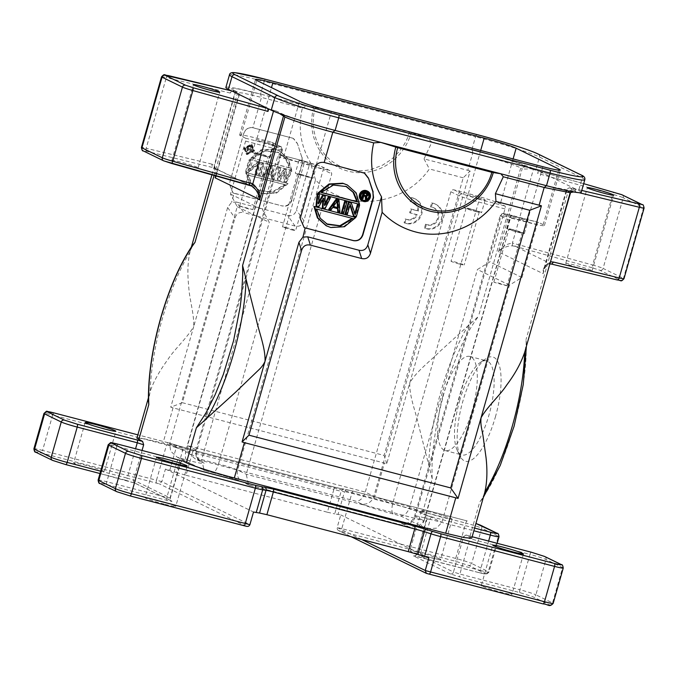 <?xml version="1.0" encoding="UTF-8"?>
<svg xmlns="http://www.w3.org/2000/svg" width="678" height="678" viewBox="0 0 678 678"><rect width="100%" height="100%" fill="white"/><g stroke="black" fill="none" stroke-linecap="round" stroke-linejoin="round"><path stroke-width="0.51" stroke-dasharray="3.39 2.54" d="M425.267 228.393L426.352 224.588A9.187 8.653 116 0 0 437.954 219.858A9.187 8.653 116 0 0 434.132 207.951A9.187 8.653 116 0 0 432.971 207.493L431.318 207.163L432.411 203.307A13.145 12.382 -64 0 1 435.92 204.375A13.145 12.382 -64 0 1 441.912 220.121A13.145 12.382 -64 0 1 427.301 228.986L424.479 228.011L425.564 224.198L426.352 224.588M427.072 518.899L430.293 519.382L420.224 554.723L416.758 554.053L427.072 518.899L426.021 515.509L422.241 513.67L432.208 478.702C430.988 455.421 434.996 426.572 444.243 392.164C454.463 358.238 465.862 332.991 478.431 316.431L439.191 352.043C429.776 361.586 416.377 371.341 409.749 382.968L470.125 171.034L463.21 177.806L384.121 455.447L182.365 402.698L234.978 218.019C236.469 213.528 239.419 211.739 243.8 212.655L236.376 202.036L231.596 202.273L227.63 207.51L193.739 326.491C194.171 313.211 189.238 298.744 188.747 286.574C187.281 273.37 187.696 261.844 189.984 251.97L192.705 245.038M463.21 177.806L429.369 168.958C402.927 207.18 345.068 212.706 315.533 179.831L303.897 220.689C302.396 225.189 299.456 226.977 295.066 226.054L243.8 212.655M410.402 213.104L411.487 209.29L418.462 211.112A9.187 8.653 116 0 0 413.75 202.646A9.187 8.653 116 0 0 410.936 201.858L412.038 198.001A13.145 12.382 -64 0 1 415.538 199.078A13.145 12.382 -64 0 1 421.538 214.816A13.145 12.382 -64 0 1 406.919 223.681L404.893 223.096L405.978 219.282A9.187 8.653 116 0 0 417.385 214.934L409.605 212.722L410.69 208.9L411.487 209.29M189.145 166.144A13.67 0.848 -164.1 0 1 171.873 160.389A13.67 0.848 -164.1 0 1 180.899 162.127A13.67 0.848 -164.1 0 1 198.171 167.881A13.67 0.848 -164.1 0 1 189.145 166.144M583.046 269.132A13.67 0.848 -164.1 0 1 565.774 263.369A13.67 0.848 -164.1 0 1 574.8 265.106A13.67 0.848 -164.1 0 1 592.072 270.861A13.67 0.848 -164.1 0 1 583.046 269.132M495.355 417.089A53.901 17.772 -75.3 0 0 485.88 358.721A53.901 17.772 -75.3 0 0 462.854 401.24A53.901 17.772 -75.3 0 0 460.328 456.464A53.901 17.772 -75.3 0 0 495.355 417.089M459.633 400.757A48.647 16.035 104.7 0 1 480.414 362.391A48.647 16.035 104.7 0 1 486.601 360.84A48.647 16.035 104.7 0 1 488.965 415.063A48.647 16.035 104.7 0 1 461.998 454.972A48.647 16.035 104.7 0 1 457.353 450.599A48.647 16.035 104.7 0 1 459.633 400.757M442.819 396.359A48.647 16.035 104.7 0 1 469.795 356.45A48.647 16.035 104.7 0 1 472.151 410.665A48.647 16.035 104.7 0 1 445.183 450.573A48.647 16.035 104.7 0 1 442.819 396.359M345.899 186.314L332.856 184.73L320.643 192.188L321.279 192.493M321.38 192.382L320.643 192.188M362.899 200.086A4.551 4.288 -64 0 1 360.416 194.772A4.551 4.288 -64 0 1 366.874 191.942M367.001 190.874A5.551 5.229 -64 0 1 369.637 197.188A5.551 5.229 -64 0 1 362.137 200.849M248.207 147.685L248.733 148.694L251.131 149.321L251.708 147.287L248.894 146.702L248.207 147.685L247.572 147.372L248.216 148.126M248.097 148.38L251.131 149.321M250.496 149.007L251.072 146.982L251.708 147.287M251.072 146.982L249.309 146.66M248.258 146.389L248.563 146.906M247.928 146.592L248.326 147.279M250.207 152.864L252.021 146.499L248.326 145.677L246.928 146.77L247.436 148.796L245.419 151.609L246.3 151.838L248.114 149.262L250.258 149.821L249.453 152.66L250.843 153.169L249.453 152.66M250.258 149.821L248.75 149.575L246.936 152.152L246.055 151.914L248.072 149.101L247.563 147.084L249.631 146.016L252.657 146.812L250.843 153.169M250.089 152.974L250.894 150.135M248.114 149.262L248.75 149.575M246.3 151.838L246.936 152.152M245.419 151.609L246.055 151.914M247.436 148.796L248.072 149.101M247.012 148.389L247.648 148.702M246.784 147.753L247.419 148.058M246.775 147.312L247.411 147.618M246.928 146.77L247.563 147.084M247.173 146.397L247.809 146.711M247.707 145.956L248.343 146.262M248.326 145.677L248.962 145.99M248.996 145.711L249.631 146.016M252.021 146.499L252.657 146.812M169.746 470.379L176.212 447.658A13.145 0.822 -164.1 0 0 166.559 444.878A2.627 0.864 104.7 0 1 168.017 442.717A2.627 0.864 104.7 0 1 168.076 442.734L175.797 444.963A2.627 1.136 -72.4 0 1 175.873 444.988A2.627 1.136 -72.4 0 1 176.212 447.658L182.831 449.76L176.365 472.481L165.424 469.066L161.83 481.685L159.262 483.855L42.655 453.336C37.044 451.912 34.9 451.59 36.222 452.37L52.867 460.489A2.627 2.475 116 0 1 52.435 460.328M347.492 489.855L353.357 491.177A2.627 0.864 -75.3 0 0 353.306 491.16A2.627 0.864 -75.3 0 0 351.848 493.313A13.145 0.822 -164.1 0 0 344.517 491.66A2.627 2.365 98.5 0 1 347.492 489.855L335.364 487.372L193.993 450.412L175.797 444.963M271.242 167.042L266.946 173.026L271.768 174.28L271.242 167.042L270.607 166.729L266.31 172.712L266.946 173.026M285.099 184.797L273.065 192.221L259.53 190.721L252.08 184.484L248.275 175.17L247.639 174.865L251.445 184.136L258.903 190.408L272.437 191.899L284.463 184.492L285.099 184.797L248.275 175.17M253.055 158.415L265.09 150.991L278.624 152.491L286.065 158.728L289.879 168.042L289.243 167.729L285.438 158.457L277.98 152.186L264.445 150.694L252.419 158.101L289.879 168.042M245.317 148.474L251.538 145.439L253.725 150.669L247.504 153.703L245.317 148.474M165.424 469.066L253.513 512.017M361.679 539.476L337.161 527.526L340.754 514.907L334.712 513.882L341.178 491.16L344.517 491.66L338.042 514.382M428.843 557.858L340.754 514.907M176.365 472.481L186.018 475.261L192.484 452.548A13.145 0.822 -164.1 0 1 182.831 449.76A2.627 1.136 107.6 0 0 182.492 447.082A2.627 1.136 107.6 0 0 182.416 447.065M168.076 442.734L137.871 434.844L168.017 442.717L193.942 450.395A2.627 0.864 104.7 0 0 192.484 452.548L333.847 489.508A2.627 0.864 104.7 0 1 335.313 487.346L343.831 489.279A2.627 2.365 98.5 0 0 341.178 491.16A13.145 0.822 -164.1 0 1 333.847 489.508L327.381 512.221L186.018 475.261M327.381 512.221L334.712 513.882M271.768 174.28L271.132 173.975L270.607 166.729M266.31 172.712L271.132 173.975M284.463 184.492L247.639 174.865M252.419 158.101L289.243 167.729M253.089 150.363L250.894 145.126L244.682 148.16L246.877 153.398L253.089 150.363M125.693 480.244L135.278 483.295A2.627 2.475 -64 0 1 133.591 480.143L127.201 478.109A2.627 0.864 104.7 0 1 125.744 480.27A2.627 0.864 104.7 0 1 125.693 480.244L99.988 473.524M142.049 450.455L133.591 480.143L170.068 497.923L180.382 462.769L176.916 462.108L166.847 497.44L170.068 497.923A2.627 2.475 116 0 0 171.746 501.076C172.687 501.644 171.076 501.406 166.924 500.347L106.878 484.651C101.268 483.228 99.124 482.905 100.437 483.685L117.091 491.804A2.627 2.475 116 0 1 116.658 491.643M544.705 556.494A2.627 2.475 116 0 1 545.96 559.486L535.891 594.818L552.536 602.937L562.604 567.605L545.96 559.486A13.145 0.822 15.9 0 0 529.984 554.409L519.916 589.75L459.87 574.046A2.627 0.864 -75.3 0 0 459.947 576.961L450.361 573.919A2.627 2.475 116 0 0 453.48 572.02L417.012 554.24A2.627 2.475 -64 0 1 413.885 556.13C412.953 555.562 414.563 555.799 418.716 556.858L478.761 572.554A2.627 0.864 -75.3 0 0 478.812 572.579A2.627 0.864 -75.3 0 0 480.27 570.418A13.145 0.822 15.9 0 0 488.957 572.088A13.145 0.822 15.9 0 0 488.321 571.622L471.668 563.503A2.627 2.475 -64 0 1 468.549 565.401L455.769 561.342L341.856 531.56A2.627 0.864 104.7 0 1 341.78 528.654A13.145 0.822 -164.1 0 0 337.161 527.526C336.974 529.247 337.72 530.382 339.398 530.95L426.377 573.359M351.145 536.722L338.856 530.73L341.856 531.56M542.985 603.869C548.595 605.293 550.739 605.615 549.417 604.835L532.772 596.716L519.992 592.657L459.947 576.961M478.761 572.554C484.372 573.978 486.516 574.3 485.194 573.52L468.549 565.401M259.623 162.813L257.216 162.178L247.724 170.22L250.513 160.423L248.902 160.008L245.622 171.517L248.038 172.144L257.598 163.856L254.742 173.899L256.343 174.322L259.623 162.813L260.259 163.118L256.979 174.627L256.343 174.322M263.378 163.788L261.767 163.373L258.496 174.882L260.098 175.297L263.378 163.788L264.013 164.101L260.733 175.61L260.098 175.297M269.81 165.474L271.954 166.034L272.971 178.661L271.361 178.246L271.124 175.026L265.759 173.619L263.852 176.28L262.242 175.856L269.81 165.474L272.59 166.339L273.607 178.975L271.997 178.551L271.759 175.331L266.395 173.932L264.488 176.594L262.242 175.856M291.26 171.076L289.65 170.661L285.531 179.051L285.896 169.678L283.751 169.119L279.099 177.373L279.997 168.136L278.395 167.712L277.26 179.789L279.404 180.348L284.201 171.602L283.692 181.467L285.836 182.026L291.26 171.076L291.896 171.39L286.472 182.34L285.836 182.026M287.43 183.365L245.69 172.458L249.182 184.136L258.038 192.052L262.098 193.561L275.946 192.747L287.43 183.365L288.065 183.679L276.582 193.061L262.733 193.866L258.665 192.366L249.818 184.45L246.326 172.763L245.69 172.458M249.453 159.228L291.193 170.144L287.701 158.457L278.844 150.541L274.785 149.033L260.937 149.846L249.453 159.228L250.089 159.533L261.572 150.152L275.421 149.346L279.48 150.847L288.336 158.762L291.828 170.449L291.193 170.144M243.741 147.914L246.428 154.313L254.021 150.609L251.335 144.211L243.741 147.914M165.186 504.39C173.771 506.576 177.026 507.059 174.966 505.864C171.17 504.203 164.695 502.152 155.55 499.694C146.965 497.516 143.711 497.025 145.77 498.228C149.567 499.881 156.042 501.94 165.186 504.39M187.238 466.04L175.738 506.424L174.966 505.864M156.499 457.286L144.999 497.669L145.77 498.228M103.607 471.066C99.819 469.413 93.344 467.362 84.191 464.905C75.614 462.727 72.351 462.235 74.41 463.438C78.207 465.091 84.682 467.142 93.827 469.6C102.412 471.778 105.675 472.269 103.607 471.066L104.378 471.634L115.887 431.242M85.148 422.487L73.639 462.871L74.41 463.438M482.024 586.139C479.982 584.945 483.236 585.428 491.804 587.606C500.949 590.063 507.424 592.114 511.22 593.775C513.271 594.97 510.017 594.479 501.44 592.309C492.296 589.852 485.829 587.792 482.024 586.139L481.27 585.58L492.762 545.197M511.22 593.775L511.983 594.326M430.089 557.511C438.666 559.689 441.929 560.181 439.869 558.977C436.064 557.324 429.598 555.265 420.453 552.816C411.868 550.638 408.605 550.146 410.673 551.35C414.47 553.002 420.945 555.062 430.089 557.511M440.632 559.545L439.869 558.977M422.174 510.966C425.97 512.619 432.445 514.67 441.59 517.128C450.158 519.306 453.421 519.797 451.37 518.594C447.573 516.941 441.098 514.89 431.954 512.432C423.386 510.254 420.123 509.763 422.174 510.966L421.419 510.407L409.902 550.782L410.673 551.35M467.269 520.958L467.218 520.941A2.627 0.864 104.7 0 1 467.269 520.958L353.357 491.177M422.241 513.67C416.334 510.687 393.435 503.415 374.324 498.457L162.966 443.192L144.321 438.819L136.956 438.2M432.208 478.702L418.487 424.725C415.58 411.385 409.292 396.232 409.749 382.968L386.765 463.659L173.026 407.859L170.746 407.181L193.739 326.491C187.153 338.025 174.755 348.873 168.042 359.247C158.788 371.985 152.796 382.926 150.084 392.054L148.431 401.207M254.742 173.899L255.377 174.204L258.233 164.169L248.673 172.458L246.258 171.822L249.538 160.313L251.148 160.737L248.351 170.534L257.843 162.491L260.259 163.118M256.979 174.627L255.377 174.204M257.598 163.856L258.233 164.169M248.038 172.144L248.673 172.458M245.622 171.517L246.258 171.822M248.902 160.008L249.538 160.313M250.513 160.423L251.148 160.737M247.724 170.22L248.351 170.534M257.216 162.178L257.843 162.491M258.496 174.882L259.123 175.187L262.403 163.678L264.013 164.101M260.733 175.61L259.123 175.187M261.767 163.373L262.403 163.678M262.878 176.17L270.446 165.779M271.954 166.034L272.59 166.339M272.971 178.661L273.607 178.975M271.361 178.246L271.997 178.551M271.124 175.026L271.759 175.331M265.759 173.619L266.395 173.932M263.852 176.28L264.488 176.594M283.692 181.467L284.328 181.78L284.836 171.907L280.039 180.653L277.895 180.094L279.022 168.025L280.633 168.449L279.734 177.678L284.387 169.424L286.531 169.983L286.167 179.365L290.286 170.966L291.896 171.39M286.472 182.34L284.328 181.78M284.201 171.602L284.836 171.907M279.404 180.348L280.039 180.653M277.26 179.789L277.895 180.094M278.395 167.712L279.022 168.025M279.997 168.136L280.633 168.449M279.099 177.373L279.734 177.678M283.751 169.119L284.387 169.424M285.896 169.678L286.531 169.983M285.531 179.051L286.167 179.365M289.65 170.661L290.286 170.966M246.326 172.763L288.065 183.679M291.828 170.449L250.089 159.533M254.657 150.914L247.063 154.618L244.377 148.228L251.97 144.524L254.657 150.914M216.392 175.924L213.977 167.729L250.801 185.687M215.663 175.721L238.8 94.505C239.885 94.971 239.436 94.157 237.461 92.064L235.266 91.564L214.316 165.118L214.384 167.949L146.795 151.313L143.609 150.999L163.991 160.94A2.627 2.475 -64 0 1 163.559 160.779M180.128 462.591L182.458 460.887M471.685 538.239L465.964 535.001L471.396 536.552A2.627 0.864 104.7 0 1 471.447 536.578L471.396 536.552A2.627 0.864 104.7 0 0 469.939 538.713L529.984 554.409A2.627 0.864 104.7 0 1 531.383 552.248M484.439 493.618L481.787 499.627L479.778 501.89L469.812 536.866M471.447 536.578L466.04 535.027L463.549 536.688L453.48 572.02L459.87 574.046L469.939 538.713L463.549 536.688M452.124 519.153L451.37 518.594M617.15 279.938L620.336 280.251L599.954 270.31L592.14 267.751L592.657 264.996L512.399 243.055L533.357 169.5L538.4 170.898L535.849 169.661A52.587 3.271 15.9 0 0 471.956 149.372L472.829 152.669L431.945 141.982L424.047 158.898L467.795 170.331L472.829 152.669C491.94 157.627 514.831 164.898 520.746 167.881L522.221 168.602L498.491 251.894L543.12 273.649L566.842 190.357L566.418 189.704L543.798 269.107L543.12 273.649C542.493 270.683 544.256 263.649 549.4 263.886L551.519 264.081L515.051 246.3L512.475 245.877C506.864 245.25 499.576 249.86 498.491 251.894C501.178 247.055 505.822 244.114 512.399 243.055L512.475 245.877M287.006 227.715C280.328 226.282 281.701 226.952 291.133 229.732C297.811 231.164 296.439 230.495 287.006 227.715L282.497 226.85L297.591 173.848M291.133 229.732L295.65 230.596L310.744 177.594M386.765 463.659L384.121 455.447M182.365 402.698L170.746 407.181M243.792 133.541C245.521 129.032 248.64 127.133 253.157 127.845L252.835 127.693C248.453 127.108 245.411 129.04 243.716 133.498L229.334 183.975L232.851 192.823L282.497 206.036L234.139 193.315L231.596 202.273M236.376 202.036L287.642 215.443C292.032 216.358 294.972 214.57 296.464 210.078L310.16 162C300.532 145.465 297.93 127.489 302.337 108.09L261.462 97.403L252.835 127.693L292.269 138.075L253.157 127.845M292.269 138.075L293.599 138.575L297.43 143.49L301.829 157.271L302.21 162.745L291.54 200.188C289.743 204.561 286.625 206.459 282.175 205.875M301.829 157.271L297.43 143.49M302.151 157.423L302.21 162.745M291.54 200.188L302.524 162.898M291.862 200.341C290.133 204.849 287.006 206.748 282.497 206.036M234.461 193.476L233.105 192.95L229.41 184.018M248.894 184.958L212.426 167.178L211.807 164.127L214.316 165.118L216.791 173.958C217.935 173.576 215.892 167.619 214.358 167.932L213.977 167.729M237.461 92.064L231.351 88.869L237.936 88.86L260.598 94.106L261.462 97.403L242.817 93.03L235.461 92.411L239.385 94.589L216.104 175.839M243.716 133.498L229.334 183.975M364.383 173.093L323.872 162.33C319.363 161.618 316.245 163.508 314.516 168.017L300.134 218.502L304.134 227.579M326.143 225.732L330.169 227.223L343.848 226.427L355.196 217.163M316.033 205.976L318.151 206.536L322.881 197.9L322.804 199.518M318.652 202.171L317.846 203.595L318.745 194.484M324.898 203.824L324.203 205.256L324.559 196.001M322.381 207.638L324.499 208.188L329.855 197.391M337.729 211.646L339.314 212.061L338.322 199.603M328.737 209.299L330.322 209.714L332.203 207.087L337.508 208.621M341.432 212.621L343.017 213.036L346.255 201.68M345.136 213.587L346.721 214.002L349.543 204.095L349.933 205.273M354.857 213.401L354.611 214.248L350.755 202.849M353.34 215.731L355.721 216.35L358.95 204.993M317.668 193.255L358.942 204.044L355.475 192.51L346.729 184.687M550.451 261.861L543.798 269.073C545.604 265.276 547.536 263.556 549.612 263.911L549.4 263.886M525.187 350.551L526.365 342.746L526.001 339.627C528.942 387.867 506.127 467.939 479.778 501.89M581.758 190.45L575.3 188.891L575.393 191.815L576.114 189.289L569.622 187.755C566.74 188.848 565.808 189.713 566.842 190.357L568.317 191.077L573.842 189.806L575.529 191.611L547.392 185.942M506.678 285.616L498.372 282.98L494.186 282.353L506.975 285.853M302.108 174.712C295.489 173.297 296.862 173.966 306.227 176.729C312.846 178.144 311.473 177.475 302.108 174.712L297.634 173.856M315.27 107.505C313.948 112.056 313.261 116.938 313.211 122.142C312.736 125.294 313.745 131.125 316.228 139.626C322.177 154.931 332.839 164.805 348.229 169.237C356.382 171.195 364.145 171.229 371.536 169.339L382.545 165.186L391.494 159.305C401.232 150.482 407.181 141.422 409.351 132.1L426.326 137.439L306.236 106.039L315.27 107.505L409.351 132.1M424.047 158.898L429.369 168.958M470.125 171.034L467.795 170.331M315.533 179.831L310.16 162M291.955 137.922L293.252 138.405L297.117 143.338M273.488 111.175L273.726 110.319L268.683 108.912M230.969 90.521L235.266 91.564M231.783 90.92L230.249 93.047L230.918 90.708M273.726 110.319L276.599 111.141L279.556 113.557M569.808 192.662L568.317 191.077L526.001 339.627M538.4 170.898L537.679 173.424L539.222 171.297L583.69 183.67L539.18 171.28M533.357 169.5L530.484 168.669C526.408 169.178 523.653 169.153 522.221 168.602M517.594 231.986C508.161 229.206 506.788 228.537 513.466 229.978C522.899 232.749 524.272 233.418 517.594 231.986L522.102 232.851L507.008 285.853M493.855 282.107L508.958 229.105L513.466 229.978M240.012 206.214L248.317 208.849L252.504 209.485L239.715 205.985M306.227 176.729L310.702 177.577M301.396 174.365L295.32 173.204L298.871 174.695L313.024 178.238L301.396 174.365M302.337 108.09L306.236 106.039L260.598 94.106A52.587 3.271 15.9 0 0 225.876 87.437M431.945 141.982L426.326 137.439L471.956 149.372C493.618 154.991 519.568 163.237 526.272 166.619L530.484 168.669M335.127 130.447C313.465 124.82 287.514 116.582 280.819 113.201L276.599 111.141M569.622 187.755L573.842 189.806M459.676 264.115A6.839 0.424 15.9 0 0 464.193 264.979A6.839 0.424 15.9 0 0 455.557 262.106A6.839 0.424 15.9 0 0 451.04 261.233A6.839 0.424 15.9 0 0 459.676 264.115M512.754 229.622A9.204 0.576 15.9 0 0 506.678 228.461A9.204 0.576 15.9 0 0 518.306 232.334A9.204 0.576 15.9 0 0 524.382 233.503A9.204 0.576 15.9 0 0 512.754 229.622M263.42 155.847A6.839 0.424 -164.1 0 1 254.784 152.974A6.839 0.424 -164.1 0 1 259.293 153.838A6.839 0.424 -164.1 0 1 267.929 156.72A6.839 0.424 -164.1 0 1 263.42 155.847M542.875 166.695L527.052 222.223A26.298 1.636 15.9 0 0 544.417 225.562A26.298 1.636 15.9 0 0 543.146 224.638L538.544 222.392A2.627 0.864 -75.3 0 0 538.493 222.376A2.627 0.864 -75.3 0 0 537.035 224.537L521.933 277.539L509.449 285.124L441.87 522.382L436.505 528.162L427.064 528.662L419.004 526.535A26.298 1.636 15.9 0 0 402.918 524.119L409.156 526.992L418.606 526.492L423.962 520.712L246.224 474.244L237.664 470.066A15.78 0.983 15.9 0 0 218.494 463.981A10.517 3.466 104.7 0 1 212.663 472.608A10.517 3.466 104.7 0 1 212.451 472.532L204.095 470.286L201.688 459.582L169.653 443.963L170.687 451.217L177.229 457.192L186.764 460.006A10.517 3.466 104.7 0 1 186.467 448.361A15.78 0.983 15.9 0 0 196.883 450.361A15.78 0.983 15.9 0 0 196.12 449.811L187.56 445.632L273.115 145.278A2.627 2.475 116 0 0 271.429 142.126L257.021 138.363A26.298 1.636 15.9 0 0 239.665 135.024A26.298 1.636 15.9 0 0 240.936 135.947L245.529 138.185A2.627 0.864 104.7 0 1 245.606 141.1L230.503 194.103L237.241 206.714L169.653 443.963L186.467 448.361L272.022 148.007A15.78 0.983 15.9 0 0 282.438 150.007A15.78 0.983 15.9 0 0 281.675 149.457L196.12 449.811A10.517 9.907 -64 0 0 201.12 461.777L195.137 458.862L188.594 452.887L187.56 445.632L365.289 492.101C363.145 498.127 360.043 501.169 355.984 501.237L195.137 458.862M237.241 206.714L269.268 222.325L262.539 209.722L277.633 156.72L279.15 154.576L283.743 156.821A26.298 1.636 15.9 0 0 315.694 166.966L331.508 111.438M277.633 156.72L304.058 163.627A15.78 0.983 -164.1 0 1 323.22 169.712A2.627 2.475 116 0 0 321.541 166.559L305.566 161.483A2.627 0.864 -75.3 0 0 305.515 161.466A2.627 0.864 -75.3 0 0 304.058 163.627L218.494 463.981L201.688 459.582L269.268 222.325M310.541 164.449A9.204 0.576 -164.1 0 1 298.913 160.576A9.204 0.576 -164.1 0 1 304.99 161.745A9.204 0.576 -164.1 0 1 316.618 165.618A9.204 0.576 -164.1 0 1 310.541 164.449M408.309 526.747L248.64 484.948L246.224 474.244L331.788 173.882L330.533 170.898L321.974 166.72L305.515 161.466L279.09 154.559L305.566 161.483M581.207 192.382A52.587 3.271 15.9 0 0 578.665 190.535L576.114 189.289M575.3 188.891L539.222 171.297M470.659 209.095A6.839 0.424 15.9 0 0 466.142 208.231A6.839 0.424 15.9 0 0 474.778 211.112A6.839 0.424 15.9 0 0 479.295 211.977A6.839 0.424 15.9 0 0 470.659 209.095M521.899 219.714A9.204 0.576 -164.1 0 1 510.271 215.841A9.204 0.576 -164.1 0 1 516.348 217.002A9.204 0.576 -164.1 0 1 527.976 220.884A9.204 0.576 -164.1 0 1 521.899 219.714M512.127 215.485C505.068 213.697 502.381 213.29 504.076 214.282A2.627 2.475 116 0 0 500.957 216.18A15.78 0.983 -164.1 0 1 500.195 215.621A15.78 0.983 -164.1 0 1 510.61 217.63A2.627 0.864 104.7 0 1 512.068 215.468A2.627 0.864 104.7 0 1 512.127 215.485L538.544 222.392M509.525 220.35L500.957 216.18L415.402 516.534L423.962 520.712L509.525 220.35A2.627 2.475 -64 0 1 512.644 218.46L527.052 222.223M509.449 285.124L477.422 269.505L489.906 261.92L505 208.917A2.627 0.864 -75.3 0 0 504.932 206.002L500.33 203.764A26.298 1.636 15.9 0 0 468.379 193.62L453.972 189.848A2.627 2.475 116 0 0 450.853 191.747L365.289 492.101L373.858 496.279A15.78 0.983 15.9 0 0 393.02 502.364L409.834 506.763L477.422 269.505M505 208.917L478.583 202.01A15.78 0.983 -164.1 0 1 459.413 195.925A2.627 2.475 -64 0 1 462.532 194.027L478.507 199.095A2.627 0.864 104.7 0 1 478.583 202.01L393.02 502.364A10.517 3.466 -75.3 0 0 393.316 514.009L400.529 515.89C404.588 515.831 407.69 512.788 409.834 506.763L441.87 522.382L425.055 517.984L510.61 217.63L537.035 224.537M258.581 153.491A9.204 0.576 15.9 0 0 252.504 152.321A9.204 0.576 15.9 0 0 264.132 156.194A9.204 0.576 15.9 0 0 270.208 157.364A9.204 0.576 15.9 0 0 258.581 153.491M230.503 194.103L262.539 209.722M321.541 166.559L330.101 170.737L315.694 166.966M475.49 211.46A9.204 0.576 15.9 0 0 481.566 212.621A9.204 0.576 15.9 0 0 469.939 208.748A9.204 0.576 15.9 0 0 463.862 207.578A9.204 0.576 15.9 0 0 475.49 211.46M521.933 277.539L489.906 261.92M267.725 143.575A9.204 0.576 -164.1 0 1 256.098 139.702A9.204 0.576 -164.1 0 1 262.174 140.871A9.204 0.576 -164.1 0 1 273.802 144.745A9.204 0.576 -164.1 0 1 267.725 143.575M245.606 141.1L272.022 148.007A2.627 0.864 -75.3 0 0 271.954 145.092C279.014 146.889 281.692 147.287 279.997 146.304A2.627 2.475 -64 0 1 281.675 149.457L273.115 145.278M479.083 198.84A9.204 0.576 -164.1 0 1 467.464 194.959A9.204 0.576 -164.1 0 1 473.541 196.128A9.204 0.576 -164.1 0 1 485.16 200.002A9.204 0.576 -164.1 0 1 479.083 198.84M316.567 209.053L315.931 208.748L319.592 217.875L326.508 223.867M315.931 208.748L352.857 218.545M318.787 206.841L318.151 206.536M323.516 198.213L322.881 197.9M325.135 208.502L324.499 208.188M324.83 205.57L324.203 205.256M318.482 203.909L317.846 203.595M337.619 200.603L336.983 200.29L337.068 201.374M333.466 206.383L332.745 206.197L333.381 206.502M332.745 206.197L336.983 200.29M339.314 212.061L339.949 212.375M330.957 210.019L330.322 209.714M332.839 207.4L332.203 207.087M338.127 208.782L337.5 208.477M343.017 213.036L343.653 213.341M347.356 214.307L346.721 214.002M350.179 204.4L349.543 204.095M356.348 216.663L355.721 216.35M355.247 214.553L354.611 214.248M361.594 198.281L362.34 198.476L363.137 195.679L365.256 196.374M365.442 199.29L366.315 199.518L366.069 196.162L367.552 194.688L366.357 192.798M364.001 195.188L363.366 194.883L363.933 192.883L366.629 193.73M364.035 195.061L363.366 194.883M364.569 193.196L363.933 192.883M366.925 193.806L366.289 193.501M363.772 195.993L363.137 195.679M362.34 198.476L362.976 198.79M365.883 196.544L365.247 196.23M366.942 199.824L366.315 199.518M366.705 196.467L366.069 196.162M367.273 196.332L366.637 196.027M367.798 195.9L367.162 195.586M368.035 195.527L367.4 195.222M368.188 195.001L367.552 194.688M368.179 194.569L367.544 194.255M367.959 193.933L367.323 193.628M367.578 193.408L366.942 193.094M359.569 204.349L358.942 204.044M410.69 208.9L417.673 210.722A9.187 8.653 116 0 0 412.961 202.264A9.187 8.653 116 0 0 410.148 201.468L411.241 197.62A13.145 12.382 -64 0 1 414.75 198.688A13.145 12.382 -64 0 1 420.741 214.434A13.145 12.382 -64 0 1 406.122 223.291L404.096 222.706L405.181 218.901A9.187 8.653 116 0 0 416.589 214.545L409.605 212.722M416.589 214.545L417.385 214.934M417.673 210.722L418.462 211.112M410.148 201.468L410.936 201.858M411.241 197.62L412.038 198.001M406.122 223.291L406.919 223.681M404.096 222.706L404.893 223.096M405.181 218.901L405.978 219.282M425.564 224.198A9.187 8.653 116 0 0 437.157 219.469A9.187 8.653 116 0 0 433.335 207.57A9.187 8.653 116 0 0 432.183 207.104L430.522 206.773L431.623 202.917A13.145 12.382 -64 0 1 435.123 203.993A13.145 12.382 -64 0 1 441.124 219.731A13.145 12.382 -64 0 1 426.504 228.596L424.479 228.011M426.504 228.596L427.301 228.986M432.183 207.104L432.971 207.493M430.522 206.773L431.318 207.163M431.623 202.917L432.411 203.307M156.567 483.126A2.627 0.864 -75.3 0 1 156.499 480.21L42.578 450.429L52.647 415.089L166.559 444.878L156.499 480.21A13.145 0.822 -164.1 0 1 161.83 481.685L249.911 524.636M485.194 573.52A2.627 2.475 -64 0 0 488.321 571.622L498.381 536.29L481.736 528.17L471.668 563.503A13.145 0.822 15.9 0 0 455.692 558.435L341.78 528.654L351.848 493.313L465.761 523.102A2.627 0.864 104.7 0 1 467.218 520.941L353.306 491.16L343.831 489.279A2.627 2.365 98.5 0 1 344.161 489.355M246.241 526.264L159.262 483.855M33.9 448.76A13.145 0.822 15.9 0 1 42.578 450.429A2.627 0.864 -75.3 0 0 42.655 453.336M35.781 452.209A2.627 2.475 116 0 0 36.222 452.37M100.658 471.168L127.201 478.109L135.566 448.76M106.878 484.651A2.627 0.864 104.7 0 1 106.802 481.744L166.847 497.44A2.627 0.864 -75.3 0 0 166.924 500.347M100.005 483.524A2.627 2.475 116 0 0 100.437 483.685M178.314 459.938A2.627 0.864 104.7 0 0 176.916 462.108L116.87 446.404L106.802 481.744A13.145 0.822 15.9 0 0 98.124 480.075M549.417 604.835A2.627 2.475 -64 0 0 552.536 602.937A13.145 0.822 -164.1 0 1 553.172 603.403M563.24 568.062A13.145 0.822 15.9 0 0 562.604 567.605A2.627 2.475 116 0 0 561.359 564.613M118.328 444.251A2.627 0.864 -75.3 0 0 116.87 446.404A13.145 0.822 15.9 0 0 108.183 444.734M519.992 592.657A2.627 0.864 -75.3 0 1 519.916 589.75A13.145 0.822 -164.1 0 1 535.891 594.818A2.627 2.475 -64 0 1 532.772 596.716M488.635 541.061L480.27 570.418L420.224 554.723A2.627 0.864 104.7 0 1 418.767 556.875A2.627 0.864 104.7 0 1 418.716 556.858M480.482 525.179A2.627 2.475 116 0 1 481.736 528.17A13.145 0.822 15.9 0 0 465.761 523.102L455.692 558.435A2.627 0.864 -75.3 0 0 455.769 561.342M54.104 412.936A2.627 0.864 104.7 0 0 52.647 415.089A13.145 0.822 15.9 0 0 43.968 413.427M499.016 536.747A13.145 0.822 15.9 0 0 498.381 536.29A2.627 2.475 116 0 0 497.135 533.298M135.278 483.295L171.746 501.076M450.361 573.919L413.885 556.13M474.617 528.077L430.216 516.475A2.627 0.864 -75.3 0 1 430.293 519.382L473.854 530.772M335.364 487.372A2.627 0.864 104.7 0 0 335.313 487.346L193.942 450.395A2.627 0.864 104.7 0 1 193.993 450.412M173.026 407.859L162.966 443.192M374.324 498.457L384.392 463.116M592.14 267.751L515.051 246.3L515.568 243.546M430.216 516.475L426.021 515.509M227.63 207.51L234.978 218.019M189.984 251.97A118.243 38.977 -75.3 0 0 162.432 318.313A118.243 38.977 -75.3 0 0 150.084 392.054M143.609 150.999A2.627 2.475 -64 0 1 143.168 150.847M146.795 151.313A2.627 1.424 103.6 0 1 146.177 148.27A10.517 0.653 15.9 0 0 141.414 147.482M211.807 164.127L146.177 148.27L166.305 77.597A10.517 0.653 15.9 0 0 161.542 76.809M214.112 175.288L237.325 93.784L233.24 90.005M599.954 270.31A2.627 2.475 116 0 0 603.073 268.412A10.517 0.653 15.9 0 0 592.657 264.996L612.785 194.323L537.679 173.424M620.336 280.251A2.627 2.475 116 0 0 623.463 278.353L603.073 268.412L623.209 197.747A10.517 0.653 15.9 0 0 612.785 194.323L613.675 192.018M623.972 278.726A10.517 0.653 15.9 0 0 623.463 278.353L643.591 207.68L623.209 197.747A2.627 2.475 116 0 0 621.955 194.756M468.6 324.813A118.243 38.977 -75.3 0 0 441.047 391.155A118.243 38.977 -75.3 0 0 428.691 464.896M526.272 166.619L520.746 167.881L478.431 316.431M313.804 107.175A53.359 50.265 116 0 0 347.958 171.136A53.359 50.265 116 0 0 411.283 132.659M295.066 226.054L287.642 215.443M303.897 220.689L296.464 210.078M230.249 93.047L166.305 77.597A2.627 1.424 103.6 0 1 168.161 75.546M571.817 188.255L570.596 192.535M644.1 208.053A10.517 0.653 15.9 0 0 643.591 207.68A2.627 2.475 116 0 0 642.346 204.688M575.393 191.815L579.037 192.696M282.26 114.54L280.819 113.201M249.784 485.304L244.394 482.677A10.517 9.907 -64 0 1 242.665 482.033A10.517 9.907 -64 0 1 237.664 470.066L323.22 169.712L331.788 173.882M504.076 214.282L512.644 218.46M419.004 526.535A10.517 3.466 -75.3 0 0 419.224 526.611A10.517 3.466 -75.3 0 0 425.055 517.984A15.78 0.983 15.9 0 0 414.639 515.983A15.78 0.983 15.9 0 0 415.402 516.534A10.517 9.907 116 0 1 402.918 524.119M400.529 515.89L426.216 528.416M244.394 482.677A26.298 1.636 15.9 0 0 212.451 472.532M205.248 470.642L179.56 458.116M186.764 460.006A26.298 1.636 15.9 0 0 202.849 462.421A10.517 9.907 -64 0 1 201.12 461.777L198.086 458.752C198.052 458.692 195.756 455.963 196.883 450.361L282.438 150.007C282.209 147.541 281.539 146.355 280.429 146.465L271.87 142.287M471.956 149.372L475.549 136.744L264.191 81.487L260.598 94.106M265.649 79.334A2.627 0.864 -75.3 0 0 264.191 81.487A52.587 3.271 15.9 0 0 229.469 74.809M584.8 179.763A52.587 3.271 15.9 0 0 582.258 177.916L578.665 190.535M581.012 174.924A2.627 2.475 -64 0 1 582.258 177.916L539.451 157.042L535.849 169.661M538.196 154.05A2.627 2.475 -64 0 1 539.451 157.042A52.587 3.271 15.9 0 0 475.549 136.744A2.627 0.864 104.7 0 1 476.956 134.583M450.853 191.747L459.413 195.925L373.858 496.279A10.517 9.907 -64 0 1 361.374 503.864A26.298 1.636 15.9 0 0 393.316 514.009M361.374 503.864L355.984 501.237M197.459 459.786L202.849 462.421M279.997 146.304L271.429 142.126M245.529 138.185L271.954 145.092M283.743 156.821L299.566 101.293M240.936 135.947L256.75 80.419M558.664 170.153L543.146 224.638M478.507 199.095L504.932 206.002M513.102 158.915L500.33 203.764M453.972 189.848L462.532 194.027M257.021 138.363L271.48 87.598M480.685 150.44L468.379 193.62M171.873 160.389L193.442 84.674M565.774 263.369L587.343 187.653M480.414 362.391L485.88 358.721M469.795 356.45L486.601 360.84M366.561 191.772L367.196 192.077M259.53 190.755L258.894 190.442M278.624 152.457L277.988 152.152M251.538 145.431L250.902 145.126M181.136 461.557L170.322 498.11C170.653 500.33 171 501.271 171.348 500.932L134.846 483.134L99.98 473.532M497.16 543.29L488.957 572.088C484.812 576.495 484.185 572.8 478.812 572.579L414.394 555.909C414.783 556.248 415.572 555.621 416.758 554.053L426.886 517.56M258.038 192.052L258.665 192.366M278.844 150.541L279.48 150.847M247.055 154.626L246.419 154.321M148.397 397.893L149.668 393.443M526.348 342.746L526.391 346.339M483.406 497.245L481.787 499.627M190.315 250.75L191.391 246.978M211.977 174.695L235.419 92.403M235.639 92.776L231.325 88.86M573.656 191.967L575.571 191.62M239.681 205.976L254.784 152.974M248.64 484.948L242.665 482.033C240.512 480.829 224.698 475.676 212.663 472.608L204.824 470.557M298.913 160.576L295.32 173.195M466.142 208.231L451.04 261.233M506.678 228.461L510.271 215.841M538.493 222.376L503.203 213.629C502.89 213.002 501.881 213.663 500.195 215.621L414.639 515.983C412.639 521.331 409.258 522.441 409.198 522.475L404.952 523.441C405.724 523.645 404.859 522.975 419.224 526.611L427.064 528.662M177.229 457.192L204.095 470.286M249.368 485.219L409.156 526.992M252.504 152.321L256.098 139.702M544.417 225.562L560.231 170.034M467.464 194.959L463.862 207.578M239.665 135.024L255.479 79.496M485.16 200.002L481.566 212.621M270.208 157.364L273.802 144.745M524.382 233.503L527.976 220.884M479.295 211.977L464.193 264.979M316.618 165.618L313.024 178.238M252.835 209.722L267.929 156.72M251.987 144.516L251.352 144.202M452.141 519.162L440.641 559.545M523.501 553.951L511.992 594.335M247.504 153.703L246.868 153.398M362.577 199.951L363.213 200.256M445.183 450.573L461.998 454.972M457.353 450.599L460.328 456.464M592.072 270.861L613.641 195.145M198.171 167.881L219.74 92.166M412.961 202.264L413.75 202.646M414.75 198.688L415.538 199.078M433.335 207.57L434.132 207.951M435.123 203.993L435.92 204.375"/><path stroke-width="1.02" d="M202.468 86.403A13.67 0.848 15.9 0 0 193.442 84.674A13.67 0.848 15.9 0 0 210.714 90.428A13.67 0.848 15.9 0 0 219.74 92.166A13.67 0.848 15.9 0 0 202.468 86.403M596.369 189.391A13.67 0.848 15.9 0 0 587.343 187.653A13.67 0.848 15.9 0 0 604.615 193.408A13.67 0.848 15.9 0 0 613.641 195.145A13.67 0.848 15.9 0 0 596.369 189.391M357.577 201.985L321.279 192.493L333.423 185.06L346.5 186.586L353.823 192.713L357.577 201.985L356.942 201.68L353.102 192.306L345.848 186.297M356.942 201.68L321.38 192.382M361.052 195.086A4.551 4.288 -64 0 1 367.196 192.077A4.551 4.288 -64 0 1 369.357 197.256A4.551 4.288 -64 0 1 363.213 200.256A4.551 4.288 -64 0 1 361.052 195.086M366.874 191.942A4.551 4.288 -64 0 1 366.925 199.518M370.273 197.493A5.551 5.229 -64 0 1 362.772 201.154A5.551 5.229 -64 0 1 360.137 194.84A5.551 5.229 -64 0 1 367.637 191.179A5.551 5.229 -64 0 1 370.273 197.493M362.772 201.154L362.137 200.849A5.551 5.229 -64 0 1 359.501 194.535A5.551 5.229 -64 0 1 367.001 190.874L367.637 191.179M424.521 556.545L430.988 533.823A13.145 0.822 -164.1 0 0 440.641 536.612A2.627 0.864 -75.3 0 0 440.573 533.705L432.844 531.476A2.627 1.136 107.6 0 0 430.988 533.823L424.377 531.721L417.902 554.443L428.843 557.858L425.25 570.478L426.377 573.359L429.064 574.088A2.627 0.864 104.7 0 0 429.123 574.105A2.627 0.864 104.7 0 0 430.581 571.952A13.145 0.822 15.9 0 1 425.25 570.478L361.679 539.476M261.149 486.584L255.284 485.262A2.627 0.864 104.7 0 1 255.36 488.168A13.145 0.822 -164.1 0 0 262.691 489.83A2.627 2.365 -81.5 0 0 261.149 486.584L273.285 489.067L414.648 526.026L432.844 531.476M129.981 495.889L243.783 525.645A2.627 0.864 -75.3 0 0 243.834 525.662L246.241 526.264C247.945 526.73 249.173 526.187 249.911 524.636L253.513 512.017L259.555 513.043L266.022 490.33L262.691 489.83L256.225 512.543M417.902 554.443L408.249 551.655L414.724 528.942A13.145 0.822 -164.1 0 1 424.377 531.721A2.627 1.136 -72.4 0 1 426.233 529.374M264.488 487.084A2.627 2.365 -81.5 0 1 266.022 490.33A13.145 0.822 -164.1 0 1 273.353 491.982L266.886 514.695L408.249 551.655M266.886 514.695L259.555 513.043M52.867 460.489L65.647 464.549A2.627 0.864 104.7 0 0 65.698 464.574L52.435 460.328L35.781 452.209C34.9 452.497 34.273 451.345 33.9 448.76A13.145 0.822 15.9 0 0 34.536 449.226A2.627 2.475 116 0 0 35.781 452.209M117.091 491.804L129.871 495.864A2.627 0.864 104.7 0 0 129.922 495.881L116.658 491.643L100.005 483.524C99.124 483.804 98.488 482.66 98.124 480.075A13.145 0.822 15.9 0 0 98.759 480.533A2.627 2.475 116 0 0 100.005 483.524M351.145 536.722L426.377 573.359M493.533 545.756C497.33 547.409 503.805 549.468 512.949 551.917C521.518 554.096 524.772 554.587 522.73 553.392C518.924 551.731 512.458 549.68 503.313 547.222C494.745 545.044 491.482 544.561 493.533 545.756L492.77 545.197M157.271 457.845C161.076 459.498 167.542 461.557 176.687 464.006C185.263 466.184 188.518 466.676 186.467 465.472C182.67 463.82 176.204 461.769 167.051 459.311C158.483 457.133 155.228 456.65 157.271 457.845L156.516 457.286M531.383 552.248A2.627 0.864 104.7 0 1 531.442 552.256L472.151 536.756L531.493 552.273L544.273 556.333L560.926 564.452C562.257 565.232 560.113 564.91 554.485 563.486L440.573 533.705M255.284 485.262L141.371 455.48L128.591 451.421L111.946 443.302C110.607 442.522 112.751 442.844 118.379 444.268A2.627 0.864 -75.3 0 0 118.328 444.251L178.373 459.947A2.627 0.864 104.7 0 1 178.424 459.964L182.619 460.93L186.399 462.769C192.315 465.752 215.206 473.024 234.317 477.99L445.683 533.247L464.328 537.62L471.685 538.239M85.92 423.055C89.716 424.708 96.191 426.759 105.336 429.216C113.904 431.394 117.167 431.878 115.116 430.683C111.319 429.03 104.844 426.979 95.7 424.521C87.131 422.343 83.869 421.852 85.92 423.055L85.157 422.496M136.956 438.2L142.609 441.412L77.148 424.165L64.368 420.106L47.723 411.987C46.384 411.207 48.528 411.529 54.155 412.953L137.871 434.844L54.104 412.936A2.627 0.864 104.7 0 1 54.155 412.953M480.049 525.018A2.627 2.475 116 0 1 480.482 525.179L475.931 523.484L496.703 533.137C498.042 533.917 495.898 533.594 490.262 532.171L474.617 528.077M249.809 182.662L248.894 184.958L251.309 185.95C256.437 188.281 259.954 196.891 259.699 199.552C260.115 193.51 257.801 188.281 252.775 183.874L251.309 185.95L171.839 163.517L172.729 161.211L252.775 183.874L273.488 111.175M216.104 175.839L215.079 177.797L216.392 175.924M148.431 401.207L148.787 404.605L138.829 439.573M142.609 441.412L143.66 444.802L142.049 450.455M178.314 459.938A2.627 0.864 104.7 0 1 178.373 459.947L182.619 460.93M279.556 113.557L284.904 116.98L242.58 265.53L242.741 274.921L241.571 295.472L240.258 306.422L233.596 340.627L223.384 374.298L215.062 394.884L205.926 412.97L196.366 427.793L235.597 392.189L258.759 369.891C261.615 367.239 263.708 364.357 265.039 361.264L242.054 441.954L244.385 442.649L458.074 498.423L481.058 417.741C480.236 425.852 482.177 429.106 483.355 438.225L486.041 457.658C487.507 470.803 487.101 482.338 484.804 492.253L484.439 493.618M523.484 553.943L522.73 553.392M187.23 466.032L186.467 465.472M115.87 431.242L115.116 430.683M192.705 245.038L195.01 242.334C181.484 260.988 170.085 286.235 160.83 318.067C151.897 350.068 147.889 378.917 148.787 404.605M304.134 227.579L353.221 240.512C357.73 241.232 360.849 239.334 362.577 234.825L373.247 197.383L372.875 191.908L373.561 197.544L362.899 234.978C361.137 239.41 358.018 241.309 353.535 240.673L304.185 227.605L300.21 218.536L314.592 168.059C316.448 163.678 319.652 161.822 324.194 162.483L364.628 173.204L368.476 178.128L373.188 192.06M368.476 178.128L372.875 191.908M368.154 177.975L364.383 173.093M355.831 217.477L313.931 206.375L317.397 217.918L326.143 225.732L330.805 227.528L344.475 226.732L355.831 217.477L313.931 206.375M323.016 207.951L325.135 208.502L330.483 197.696L328.898 197.281L324.83 205.57L325.194 196.315L323.075 195.764L318.482 203.909L319.372 194.789L317.151 194.069L316.033 205.976L318.787 206.841L323.516 198.213L323.016 207.951L322.381 207.638L322.804 199.518M325.194 196.315L322.448 195.45L318.652 202.171M330.483 197.696L328.262 196.976L324.898 203.824M337.508 208.621L337.729 211.646L339.949 212.375L338.949 199.908L336.203 199.044L328.737 209.299L329.364 209.604L336.839 199.357L338.949 199.908M344.67 201.264L341.432 212.621L342.068 212.926L343.653 213.341L346.89 201.985L344.67 201.264L346.89 201.985M353.975 216.036L356.348 216.663L359.586 205.307L358.001 204.892L355.247 214.553L351.39 203.163L348.373 202.23L345.136 213.587L347.356 214.307L350.179 204.4L353.975 216.036L353.34 215.731L349.933 205.273M359.586 205.307L357.365 204.578L354.857 213.401M347.365 185.001L342.704 183.204L329.025 183.992L317.668 193.255L359.569 204.349L356.111 192.815L347.365 185.001L343.339 183.509L329.661 184.306L318.304 193.561M242.58 265.53L256.301 319.507C259.208 332.822 265.496 348.026 265.039 361.264L298.939 242.283L302.947 237.063L307.736 236.834L358.993 250.233C363.383 251.148 366.323 249.368 367.823 244.868L381.519 196.798L382.138 212.299L370.493 253.165C368.993 257.657 366.052 259.445 361.662 258.53L310.405 245.122C306.015 244.207 303.074 245.995 301.574 250.487L248.97 435.174L242.054 441.954M248.97 435.174L450.717 487.923L458.074 498.423M570.596 192.535L550.451 261.861M549.612 263.911L551.621 264.106L553.579 262.081L550.867 261.801L549.4 263.886M450.717 487.923L529.806 210.282L541.425 205.798L481.058 417.741C487.728 406.088 499.728 395.74 506.746 384.985C515.161 373.781 521.145 362.849 524.713 352.17L525.187 350.551M476.956 134.583A2.627 0.864 104.7 0 1 477.015 134.591A2.627 0.864 104.7 0 1 477.066 134.608L265.7 79.351A2.627 0.864 -75.3 0 0 265.649 79.334L234.876 72.665C231.545 72.309 229.74 73.029 229.469 74.809A52.587 3.271 15.9 0 0 232.012 76.665L274.827 97.539L271.234 110.158L268.683 108.912L267.963 111.438L267.869 108.514L193.374 87.793L185.56 85.225L165.178 75.283L231.783 90.92L267.869 108.514M230.918 90.708L228.418 89.284A52.587 3.271 15.9 0 1 225.876 87.437L229.469 74.809M282.26 114.54L284.904 116.98C290.811 119.964 313.711 127.235 332.822 132.202L373.697 142.888C369.281 162.279 371.891 180.255 381.519 196.798M382.138 212.299C391.392 221.901 402.444 228.427 415.275 231.868C444.09 239.792 477.592 227.155 495.965 201.434L529.806 210.282M373.697 142.888L380.756 142.38L397.732 147.711C389.553 173.975 405.359 203.544 430.691 209.443C455.633 216.68 484.931 198.917 491.813 172.305L500.847 173.771L546.485 185.704A52.587 3.271 15.9 0 0 581.207 192.382L584.8 179.763C585.317 177.746 584.055 176.127 581.012 174.924L538.196 154.05C530.374 150.109 501.364 140.922 477.015 134.591L265.649 79.334M495.965 201.434L495.406 193.688L541.425 205.798M495.406 193.688L503.305 176.772L544.18 187.459L569.808 192.662M168.161 75.546A2.627 1.424 103.6 0 1 168.263 75.563L231.596 90.877M397.732 147.711L491.813 172.305M547.392 185.942L546.485 185.704L544.18 187.459L539.146 205.129M271.234 110.158A52.587 3.271 15.9 0 0 335.127 130.447L500.847 173.771L503.305 176.772M331.508 111.438A26.298 1.636 -164.1 0 1 299.566 101.293L256.75 80.419A26.298 1.636 -164.1 0 1 255.479 79.496A26.298 1.636 -164.1 0 1 272.836 82.835L484.202 138.092A26.298 1.636 -164.1 0 1 516.144 148.236L558.96 169.11A26.298 1.636 -164.1 0 1 560.231 170.034A26.298 1.636 -164.1 0 1 542.875 166.695L331.508 111.438M352.857 218.545L340.712 225.977L327.644 224.452L320.313 218.324L316.567 209.053L352.857 218.545M326.508 223.867L339.881 225.715L352.035 218.46M314.567 206.688L318.033 218.223L326.779 226.037M328.898 197.281L328.262 196.976M323.075 195.764L322.448 195.45M319.372 194.789L317.151 194.069M317.787 194.374L316.668 206.29M338.144 207.748L337.619 200.603L333.381 206.502L338.144 207.748L333.466 206.383M329.364 209.604L330.957 210.019L332.839 207.4L338.127 208.782L338.364 211.96M337.068 201.374L337.508 207.434M336.839 199.357L336.203 199.044M342.068 212.926L345.305 201.569M358.001 204.892L357.365 204.578M351.39 203.163L348.373 202.23M349.009 202.536L345.772 213.892M366.595 199.73A4.551 4.288 -64 0 1 362.899 200.086M363.323 192.213L361.594 198.281L362.23 198.595L364.01 192.332L367.578 193.408L368.188 195.001L366.705 196.467L366.942 199.824L366.078 199.595L365.883 196.544L363.772 195.993L362.976 198.79L362.23 198.595M366.993 193.111L363.586 192.077M365.256 196.374L365.442 199.29L366.078 199.595M367.095 195.569L367.264 194.044L364.569 193.196L364.001 195.188L366.357 195.806L367.095 195.569L366.459 195.264L366.764 195.773M366.357 195.806L364.035 195.061M367.264 194.044L366.629 193.73L366.459 195.264M367.434 194.374L366.798 194.061M367.442 194.806L366.806 194.493M367.332 195.205L366.696 194.891M364.01 192.332L363.535 192.103M554.485 563.486A2.627 0.864 -75.3 0 1 554.562 566.393L440.641 536.612L430.581 571.952L544.493 601.733L554.562 566.393A13.145 0.822 15.9 0 0 563.24 568.062L553.172 603.403A13.145 0.822 -164.1 0 1 544.493 601.733A2.627 0.864 104.7 0 1 543.036 603.886A2.627 0.864 104.7 0 1 542.985 603.869L429.174 574.113M249.911 524.636A13.145 0.822 -164.1 0 1 245.292 523.509L255.36 488.168L141.448 458.387A2.627 0.864 -75.3 0 0 141.371 455.48M243.834 525.662A2.627 0.864 -75.3 0 0 245.292 523.509L131.379 493.728A2.627 0.864 104.7 0 1 129.922 495.881L243.834 525.662M243.783 525.645L246.241 526.264M33.9 448.76L43.968 413.427A13.145 0.822 15.9 0 0 44.604 413.885L34.536 449.226L51.189 457.336A2.627 2.475 116 0 0 52.435 460.328M47.723 411.987A2.627 2.475 -64 0 0 44.604 413.885L61.249 422.004L51.189 457.336A13.145 0.822 15.9 0 0 67.156 462.413A2.627 0.864 104.7 0 1 65.698 464.574L99.98 473.532M64.368 420.106A2.627 2.475 -64 0 0 61.249 422.004A13.145 0.822 15.9 0 0 77.224 427.081L67.156 462.413L100.658 471.168M65.758 464.583L99.988 473.524M98.124 480.075L108.183 444.734A13.145 0.822 15.9 0 0 108.819 445.2L98.759 480.533L115.404 488.652A2.627 2.475 116 0 0 116.658 491.643M111.946 443.302A2.627 2.475 -64 0 0 108.819 445.2L125.472 453.319L115.404 488.652A13.145 0.822 15.9 0 0 131.379 493.728L141.448 458.387A13.145 0.822 15.9 0 1 125.472 453.319A2.627 2.475 -64 0 1 128.591 451.421M273.285 489.067A2.627 0.864 -75.3 0 1 273.353 491.982L414.724 528.942A2.627 0.864 -75.3 0 0 414.648 526.026M488.635 541.061L490.338 535.086A13.145 0.822 15.9 0 0 499.016 536.747L497.16 543.29M135.566 448.76L137.27 442.776L143.66 444.802M77.148 424.165A2.627 0.864 -75.3 0 1 77.224 427.081L137.27 442.776A2.627 0.864 104.7 0 0 137.193 439.861M118.379 444.268L178.424 459.964M544.273 556.333A2.627 2.475 116 0 1 544.705 556.494L531.442 552.256A2.627 0.864 104.7 0 1 531.493 552.273M544.705 556.494L561.359 564.613A2.627 2.475 116 0 0 560.926 564.452M473.854 530.772L490.338 535.086A2.627 0.864 -75.3 0 0 490.262 532.171M480.482 525.179L497.135 533.298A2.627 2.475 116 0 0 496.703 533.137M163.991 160.94L248.902 184.967M283.429 116.26L259.699 199.552L215.079 177.797L215.663 175.721M186.399 462.769L196.366 427.793M244.385 442.649L234.317 477.99M455.743 497.906L445.683 533.247M551.697 264.123L617.15 279.938A2.627 1.424 -76.4 0 0 617.251 279.972A2.627 1.424 -76.4 0 0 619.209 277.938A10.517 0.653 15.9 0 0 623.972 278.726L644.1 208.053C643.575 205.341 642.99 204.222 642.346 204.688A2.627 2.475 116 0 0 641.905 204.536L581.758 190.45M143.168 150.847C142.533 151.313 141.948 150.194 141.414 147.482A10.517 0.653 15.9 0 0 141.922 147.855A2.627 2.475 -64 0 0 143.168 150.847L163.559 160.779A2.627 2.475 -64 0 1 162.305 157.788A10.517 0.653 15.9 0 0 172.729 161.211L192.857 90.538L267.963 111.438M141.414 147.482L161.542 76.809A10.517 0.653 15.9 0 0 162.05 77.182L141.922 147.855L162.305 157.788L182.441 87.123A10.517 0.653 15.9 0 0 192.857 90.538L193.374 87.793M302.947 237.063L305.185 227.952M195.01 242.334L214.112 175.288M246.097 279.336A118.243 38.977 104.7 0 1 206.188 419.419M307.736 236.834L310.405 245.122M301.574 250.487L298.939 242.283M484.804 492.253A118.243 38.977 -75.3 0 0 524.713 352.17M553.579 262.081L619.209 277.938L639.337 207.265A10.517 0.653 15.9 0 0 644.1 208.053M165.178 75.283A2.627 2.475 -64 0 0 162.05 77.182L182.441 87.123A2.627 2.475 -64 0 1 185.56 85.225M358.993 250.233L361.662 258.53M367.823 244.868L370.493 253.165M265.7 79.351A49.96 3.11 15.9 0 0 235.13 74.766L277.946 95.64A2.627 2.475 116 0 0 274.827 97.539A52.587 3.271 15.9 0 0 338.72 117.828L335.127 130.447L332.822 132.202L324.194 162.483M493.279 172.636A53.359 50.265 -64 0 1 429.945 211.112A53.359 50.265 -64 0 1 395.799 147.151M579.037 192.696L639.337 207.265A2.627 1.424 -76.4 0 0 638.718 204.222M161.542 76.809C164.991 73.139 163.932 75.3 168.263 75.563A2.627 1.424 103.6 0 1 168.364 75.597M642.346 204.688L621.955 194.756L583.69 183.67L621.523 194.594L641.905 204.536M621.955 194.756A2.627 2.475 116 0 0 621.523 194.594M235.13 74.766A2.627 2.475 116 0 0 232.012 76.665L228.418 89.284M277.946 95.64A49.96 3.11 15.9 0 0 338.644 114.921A2.627 0.864 104.7 0 1 338.72 117.828L550.078 173.085L546.485 185.704M338.644 114.921L550.011 170.178A2.627 0.864 104.7 0 1 550.078 173.085A52.587 3.271 15.9 0 0 584.8 179.763M558.96 169.11L558.664 170.153M550.011 170.178A49.96 3.11 15.9 0 0 580.58 174.763A2.627 2.475 -64 0 1 581.012 174.924M580.58 174.763L537.764 153.889A2.627 2.475 -64 0 1 538.196 154.05M537.764 153.889A49.96 3.11 15.9 0 0 477.066 134.608M516.144 148.236L513.102 158.915M271.48 87.598L272.836 82.835M484.202 138.092L480.685 150.44M426.267 573.334L543.036 603.886C548.409 604.115 549.036 607.81 553.172 603.403M561.359 564.613C562.24 564.333 562.867 565.477 563.24 568.062M118.328 444.251C108.141 442.666 112.641 441.149 108.183 444.734M54.104 412.936C43.917 411.351 48.418 409.834 43.968 413.427M497.135 533.298C498.025 533.018 498.652 534.171 499.016 536.747M136.922 438.191L148.397 397.893M471.719 538.256L484.465 493.508M148.44 401.444C148.101 376.197 152.194 348.373 160.703 317.974C169.407 287.896 180.179 263.428 193.027 244.572M163.559 160.779L171.822 163.517M526.391 346.339L523.23 384.663L514.102 426.225L500.22 465.481L483.406 497.245M551.621 264.106L617.251 279.972C621.582 280.234 620.523 282.395 623.972 278.726M191.391 246.978L211.977 174.695M525.111 350.814L570.181 192.611M569.842 192.671L573.656 191.967M327.652 224.435L327.016 224.121M346.492 186.603L345.899 186.314"/></g></svg>
